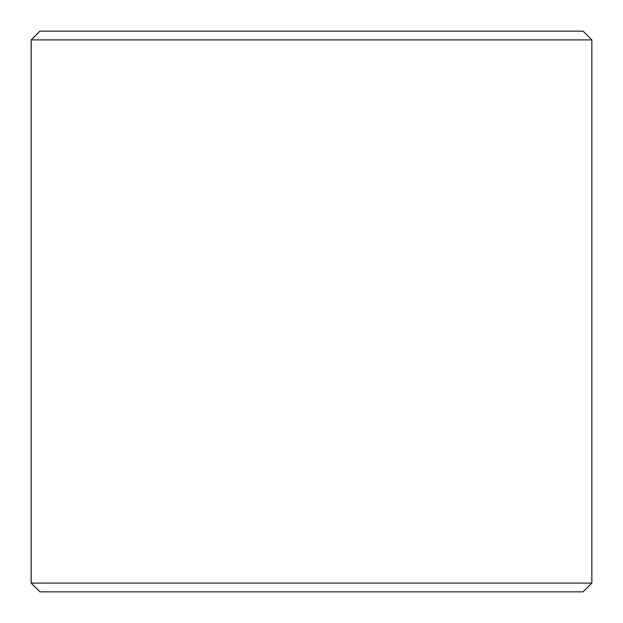 <?xml version="1.0" encoding="UTF-8"?>
<svg xmlns="http://www.w3.org/2000/svg" width="623" height="623" viewBox="0 0 623 623"><rect width="100%" height="100%" fill="white"/><g stroke="black" fill="none" stroke-linecap="round" stroke-linejoin="round"><path stroke-width="0.93" d="M39.95 591.85L583.089 591.85L591.85 583.089L591.85 39.911L583.089 31.15L39.911 31.15L31.15 39.911L31.15 583.089L39.95 591.85L31.189 583.089L31.189 39.911L39.95 31.15M591.85 39.911L31.189 39.911M591.85 583.089L31.189 583.089"/></g></svg>
